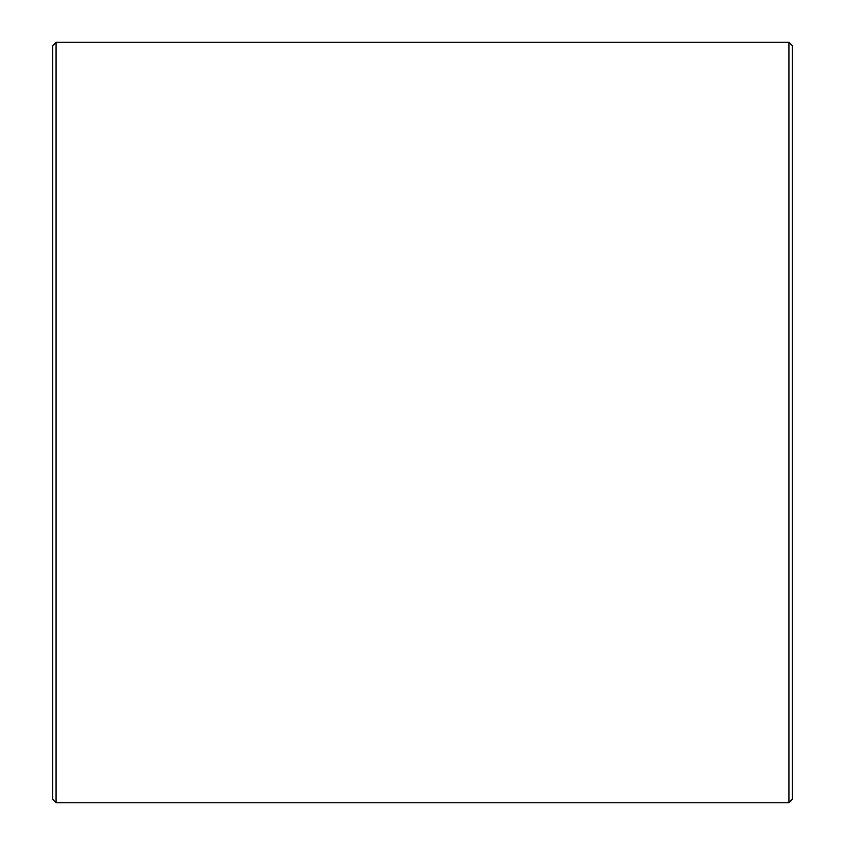 <?xml version="1.0" encoding="UTF-8"?>
<svg xmlns="http://www.w3.org/2000/svg" width="845" height="845" viewBox="0 0 845 845"><rect width="100%" height="100%" fill="white"/><g stroke="black" fill="none" stroke-linecap="round" stroke-linejoin="round"><path stroke-width="1.27" d="M52.622 45.704L52.622 799.296L56.076 802.75L56.076 42.25L52.622 45.704M788.924 802.75L792.378 799.296L792.378 45.704L788.924 42.25L788.924 802.75L56.076 802.75M788.924 42.25L56.076 42.25"/></g></svg>
